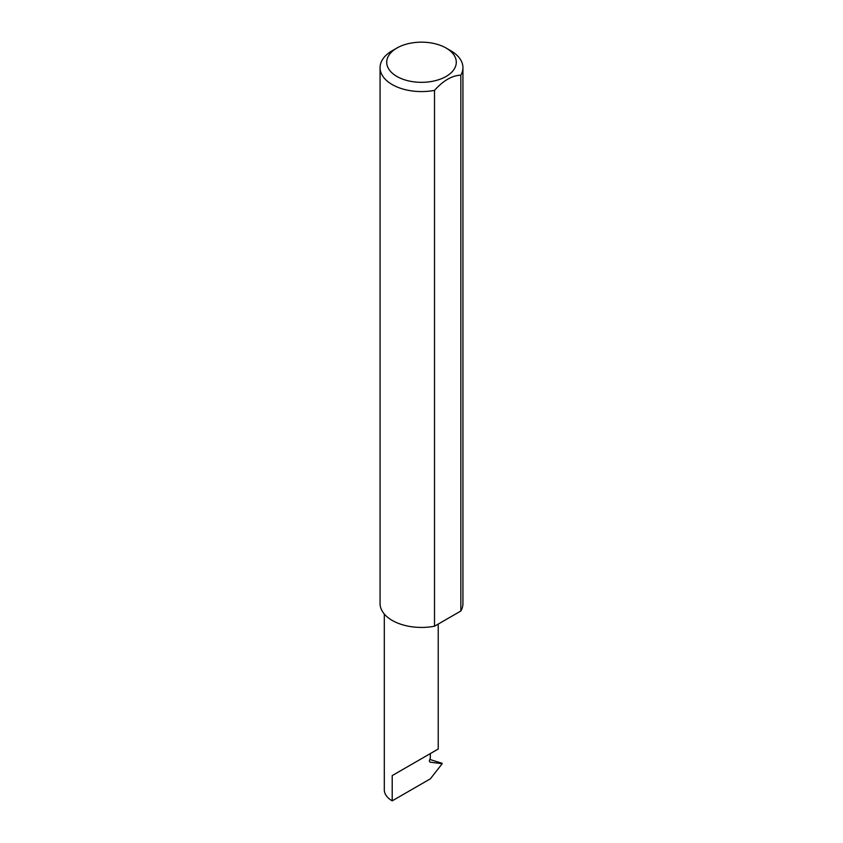 <?xml version="1.0" encoding="UTF-8"?>
<svg xmlns="http://www.w3.org/2000/svg" width="843" height="843" viewBox="0 0 843 843"><rect width="100%" height="100%" fill="white"/><g stroke="black" fill="none" stroke-linecap="round" stroke-linejoin="round"><path stroke-width="1.26" d="M384.303 614.052L384.303 789.849A26.955 15.564 180 0 0 392.206 800.85L430.383 778.806L442.206 763.684L430.109 762.188L429.319 761.081L430.33 758.089L430.33 753.579L438.223 749.016L438.223 624.073M430.33 753.579C436.674 749.922 444.177 745.581 430.33 753.579L392.206 775.592L430.33 753.579M396.895 76.45A34.805 20.095 0 0 0 446.105 76.45A34.805 20.095 0 0 0 446.105 48.04A34.805 20.095 0 0 0 446.105 48.03L450.794 50.738A41.433 23.92 180 0 1 462.933 67.651A41.433 23.92 180 0 1 460.836 75.164C452.069 75.501 443.292 80.57 434.503 90.37A41.433 23.92 180 0 1 392.206 84.574A41.433 23.92 180 0 1 380.067 67.651A41.433 23.92 180 0 1 392.206 50.738L396.895 48.04A34.805 20.095 0 0 0 396.895 76.45M434.503 90.37L434.503 626.223A41.433 23.92 180 0 1 392.206 620.427A41.433 23.92 180 0 1 380.067 603.514L380.067 67.651M429.782 759.448L441.985 763.263M442.206 763.684L440.562 762.736M460.836 75.164L460.836 611.017A41.433 23.92 180 0 0 462.933 603.514L462.933 67.651M434.503 626.223L460.836 611.017M450.794 50.738L446.105 48.04A34.805 20.095 0 0 0 396.895 48.04M392.206 800.85L392.206 775.592"/></g></svg>
